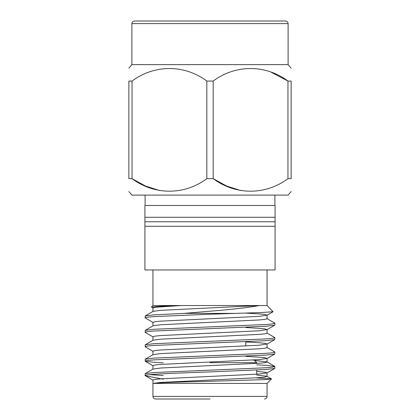 <?xml version="1.0" encoding="UTF-8"?>
<svg xmlns="http://www.w3.org/2000/svg" width="420" height="420" viewBox="0 0 420 420"><rect width="100%" height="100%" fill="white"/><g stroke="black" fill="none" stroke-linecap="round" stroke-linejoin="round"><path stroke-width="0.63" d="M275.084 221.771L144.916 221.771L144.916 217.277L275.084 217.277L275.084 269.95L144.916 269.95L144.916 221.771M210 399L155.536 399C153.946 398.832 153.079 397.966 152.943 396.401L267.057 396.401C266.921 397.966 266.054 398.832 264.464 399M267.057 269.95L267.057 305.54L152.943 305.54L151.431 307.052L159.726 306.301L181.209 305.54L154.959 307.293L152.948 307.928L152.948 311.535M210 383.423L267.057 383.423L152.948 383.423L152.948 380.042L154.959 379.412L160.592 378.84L259.408 374.036L267.052 372.834L265.041 372.199L256.73 371.443M163.27 379.192L145.435 375.784L145.094 375.512L145.231 373.606L153.793 372.556L266.207 367.752L272.617 367.18L274.769 366.392L266.207 365.348L256.73 364.807M145.121 375.575C142.989 374.341 174.893 373.133 210 371.905L266.207 369.5L274.769 368.45L274.906 366.55M233.305 313.383L184.285 313.383L153.793 314.864L145.231 315.913L145.094 317.819L147.383 317.184L153.793 316.617L210 314.213L261.455 312.543L273.105 311.724L267.057 305.54M153.095 336.945L145.231 332.393L145.231 330.335L153.793 329.291L266.207 324.481L272.617 323.909L274.769 323.127L266.899 318.57M145.094 332.241L147.383 331.606L153.793 331.039L266.207 326.23L274.769 325.185L274.906 323.279M153.095 351.372L145.231 346.82L145.231 344.762L153.793 343.712L266.207 338.903L272.617 338.336L274.769 337.549L266.899 332.992M145.094 346.663L147.383 346.033L153.793 345.461L266.207 340.657L274.769 339.607L274.906 337.701M163.27 362.828L153.793 362.287L145.231 361.242L145.231 359.184L153.793 358.134L266.207 353.325L272.617 352.758L274.769 351.971L266.899 347.419M145.094 361.09L147.383 360.455L153.793 359.887L266.207 355.079L274.769 354.029L274.906 352.123M153.095 322.523L145.094 317.819M256.73 377.953L271.446 378.893L266.39 379.575L210 381.281C181.713 381.959 155.726 382.678 153.426 383.381L160.592 382.447L259.408 377.638L265.041 377.071L266.899 376.262L256.73 375.05M145.231 315.913L153.101 311.362L160.592 310.333L259.282 305.54C248.918 307.519 232.491 309.409 210 311.199L184.285 313.383M153.095 308.102L151.431 307.052M240.728 190.554L226.49 185.981L213.171 178.658L206.829 178.658L206.829 81.06L213.171 81.06L213.171 178.658C235.51 195.316 265.44 195.421 287.957 178.658L287.957 81.06C265.618 64.407 235.688 64.297 213.171 81.06M128.872 68.224L131.896 64.617L288.104 64.617L288.104 23.599L131.896 23.599C132.037 22.034 132.904 21.168 134.495 21L285.506 21L134.495 21M159.6 190.554L145.362 185.981L132.043 178.658L128.872 178.658L128.872 81.06C128.872 64.344 128.872 64.344 128.872 81.06C128.872 64.344 128.872 64.344 128.872 81.06L132.043 81.06L132.043 178.658C154.382 195.316 184.312 195.421 206.829 178.658M206.829 81.06C184.49 64.407 154.56 64.297 132.043 81.06M291.128 191.499L288.104 195.106L131.896 195.106L128.872 191.499M128.872 178.658C128.872 195.374 128.872 195.374 128.872 178.658C128.872 195.374 128.872 195.374 128.872 178.658M275.084 226.27L144.916 226.27M271.588 72.455L287.957 81.06L291.128 81.06L291.128 178.658C291.128 195.374 291.128 195.374 291.128 178.658L287.957 178.658M291.128 81.06C291.128 64.344 291.128 64.344 291.128 81.06C291.128 64.344 291.128 64.344 291.128 81.06M163.27 375.501L149.552 374.635M145.231 373.606L153.101 369.054L160.592 368.025L259.408 363.216L265.041 362.649L267.052 362.014L267.052 358.407L265.041 357.777L259.408 357.205L245.774 356.375M274.769 366.392L266.899 361.841L254.562 360.486M145.231 359.184L153.101 354.627L160.592 353.603L259.408 348.794L265.041 348.222L267.052 347.592L267.052 343.985L265.041 343.355L259.408 342.783L245.774 341.954M145.231 344.762L153.101 340.205L160.592 339.176L259.408 334.373L265.041 333.8L267.052 333.17L267.052 329.564L265.041 328.928L259.408 328.361L245.774 327.526M145.231 330.335L153.101 325.784L160.592 324.755L259.408 319.945L265.041 319.379L267.052 318.743L267.052 315.142L265.041 314.506L259.408 313.94L245.107 313.068M152.948 369.227L152.948 365.62L154.959 364.985L160.592 364.418L259.408 359.609L267.052 358.407M152.948 354.806L152.948 351.199L154.959 350.564L160.592 349.997L259.408 345.188L267.052 343.985M152.948 340.379L152.948 336.777L154.959 336.142L160.592 335.575L259.408 330.766L267.052 329.564M152.948 325.957L152.948 322.35L154.959 321.72L160.592 321.148L259.408 316.344L267.052 315.142M210 362.654L256.73 362.654L254.137 360.056L252.604 360.056M275.084 217.277L275.084 205.49L144.916 205.49L144.916 217.277M271.483 378.998L267.057 383.423L267.057 396.401M274.906 205.49L274.906 195.106M288.104 23.599C287.963 22.034 287.096 21.168 285.506 21M131.896 64.617L131.896 23.599M288.104 64.617L291.128 68.224M145.094 205.49L145.094 195.106M152.943 383.423L152.943 396.401M152.943 269.95L152.943 305.54M267.052 376.435L267.052 372.834M266.899 376.262L271.446 378.893M145.435 375.784L153.101 380.216M266.899 373.007L274.769 368.45M153.095 365.794L145.231 361.242M266.905 358.58L274.769 354.029M266.905 344.159L274.769 339.607M266.905 329.737L274.769 325.185M266.905 315.31L273.105 311.724M256.73 370.036L256.73 374.22M245.774 341.712L245.774 346.022"/></g></svg>
